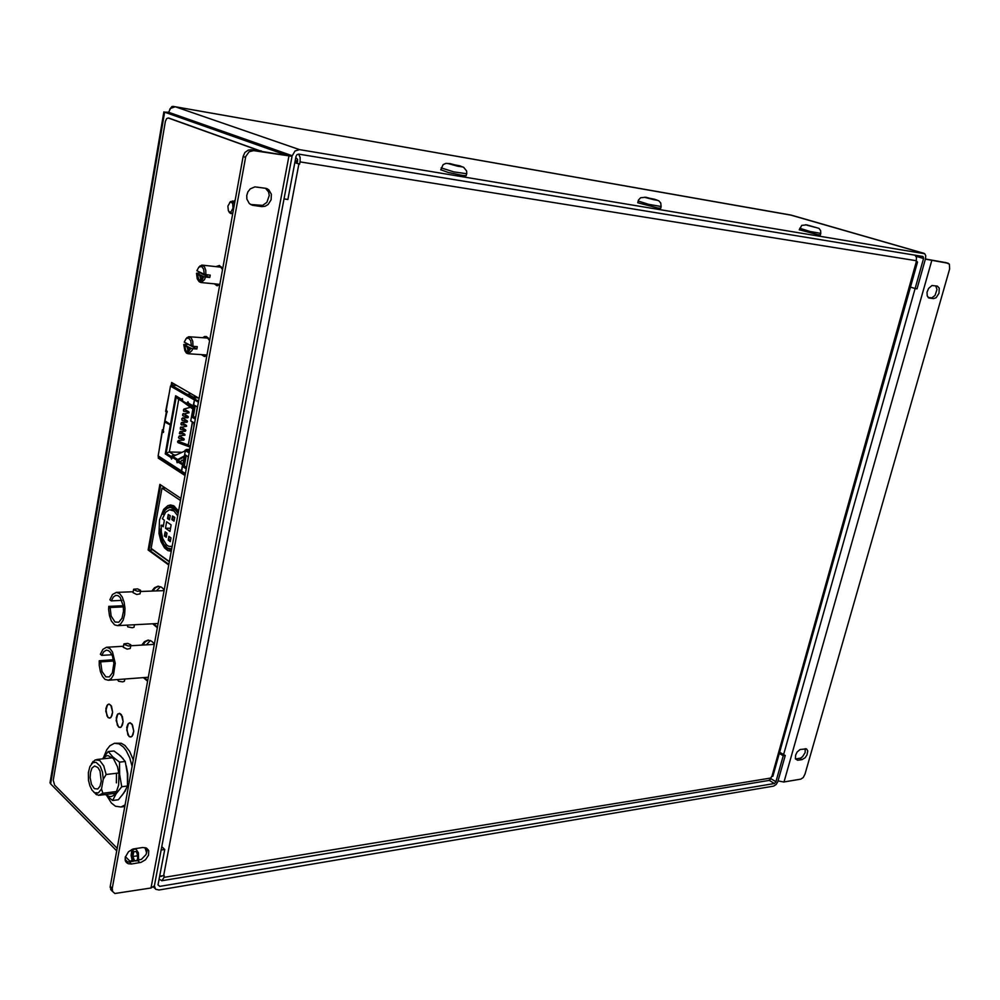 <?xml version="1.0" encoding="UTF-8"?>
<svg xmlns="http://www.w3.org/2000/svg" width="1000" height="1000" viewBox="0 0 1000 1000"><rect width="100%" height="100%" fill="white"/><g stroke="black" fill="none" stroke-linecap="round" stroke-linejoin="round"><path stroke-width="1.5" d="M171.188 549.9L166.838 548.562L162.875 543.725L160.65 537.875L159.45 529.163L161.513 538.987L163.875 544.225L167.575 548.075L171.688 548.913M178.15 513.425L174.425 508.738L170.238 507.337L167.188 508.375L164.95 510.4L162.587 514.225L164.275 514.212M162.587 514.225L165.263 508.988L170.225 506.413L174.575 507.863L178.325 512.45M177.7 515.887L174.025 510.938L169.562 509.738L165.675 512.238L162.338 518.787L164.412 520.225L163.238 526.725L161.175 525.275L161.325 532.225L162.775 538.6L166.388 544.7L168.663 546.25L172.138 546.462M178.588 511.012L173.6 505.788L170.525 505.012L167.875 505.6L163.625 509.338L159.45 520.025L159.062 533.45L161.038 541.675L164.475 547.863L167.9 550.638L171.25 551.287M198.912 267.1L201.775 265.15L204.513 266.875L205.763 270.3L205.9 274.625L204.2 274.225L203.663 269.15L201.438 266.4L198.787 267.225L196.925 270.788L204.2 274.225M201.3 272.85L196.5 273.188L197.262 278.837L198.738 280.75L200.588 281.038L202.425 279.562L203.762 276.637L205.463 277.05L204.5 279.6L201.213 282.462L199.338 281.875L197.875 279.9M201.225 273.45L209.75 277.488L210.188 275.075L205.9 274.625M123.787 644.3L128.325 646.038L130.45 645.7L130.75 644.712L127.75 643.425L123.95 643.825L123.3 647.237L127.075 649.112L130.2 648.5L130.838 645.375M117.5 679.75L118.675 681.2L122.587 681.85L124.35 681.275L124.838 679.013M108.35 680.25L105.05 679.338L102.475 676.4L100.388 671.475L99.312 665.425L99.262 660.688L100.612 661.85L102.025 671.475L105.875 676.875L109.362 676.912L112.413 672.913L113.825 663.4L112.438 656.075L110.538 652.45L108.537 650.625L106.363 650.175L103.75 651.725L101.75 655.375L100.388 654.212L102.863 649.338L106.463 647.25L109.862 648.525L112.5 652L115.25 663.3L113.55 674.875L111.237 678.625L108.35 680.25L148.338 677.237M233.012 208.2L232.7 203.825L231.775 202.488L230.15 202.288L227.925 206.112L228.337 210.7L229.475 212.013L230.9 211.962L233.012 208.2M234.513 203.688L232.387 201.075L229.638 202.613M228.713 211.35L230.6 213.487L232.875 212.688M186.012 338.688L188.612 336.725L191.3 338.05L192.712 341.238L193.012 346.325L191.325 345.913L190.763 340.763L188.5 337.962L186.075 338.638L184.213 342.1L191.325 345.913M188.512 344.412L183.787 344.45L184.862 350.737L186.287 352.25L188.175 352.325L190.9 348.275L192.587 348.688L191.95 350.525L188.637 353.787L186.875 353.338L185.312 351.4M188.512 344.5L196.863 348.988L197.288 346.625L193.012 346.325M90.45 772.562L90.175 777.688L91.525 784.338L94.388 788.625L97.7 789.038L100.025 786.225L101.263 781.162L99.963 771.012L97.925 767.475L94.6 766.012L92.037 768.05L90.45 772.562M118.9 773.05L106.15 774.525L103.275 779.2L102.438 772.163L100.237 766.263L96 762.188L92.688 762.763L89.862 766.663L88.425 772.663L88.562 780.362L89.838 785.8L91.938 790.138L94.575 792.738L98.387 792.875L101.525 789.038L102.825 793.188L98.537 795.362L93.85 792.25M106.15 774.525L103.775 765.9L99.763 760.512L95.237 759.837L91.55 763.812M133.488 589.637L137.375 591.275L140.2 591.062L140.512 590.188L137.45 588.9L133.65 589.2L133.025 592.675L136.812 594.45L139.938 593.925L140.588 590.763M127.188 625.163L127.8 626.838L132.225 627.75L133.988 627.25L134.512 624.775M117.675 625.662L114.575 624.825L111.388 620.95L109.5 615.712L108.675 609.513L108.725 606.325L110.1 607.438L111.175 616L114.963 622.038L118.775 622.312L121.988 618.288L123.513 611.213L123.312 605.938L120.2 597.487L118.025 595.675L115.763 595.425L113.387 596.95L111.25 600.85L109.862 599.738L112.513 594.55L116.325 592.4L119.5 593.55L122.212 596.987L124.15 602.212L125 608.45L124.637 614.788L123.112 620.262L120.675 624.062L117.675 625.662L158.1 623.55M820.763 233.45L820.337 234.95L818 234.737L799.312 229.775M102.975 758.825L106.175 756L107.963 755.588L113.362 758.475L117.55 766.7L119 773.988L118.663 785.138L116.275 792.288L113.525 795.562L111.4 796.538L109.175 796.488L105.9 794.513M119.513 762.1L112.812 756.9L108.2 751.55L113.975 750.938L120.588 756.05L125.3 761.462L119.513 762.1L119.625 774.538L121.75 786.762L116.163 793.763L112.613 800.45L105.45 794.562M108.2 751.55L102.537 758.875M125.3 761.462L127.425 773.625L127.55 786.062L123.95 792.788L118.387 799.712L112.613 800.45M116.35 782.925L116.45 773.337M661.125 206.612L660.725 208.25L657.712 208.012L637.762 202.7M805.25 748.65L805.125 752.65L802.562 756.775L800.512 758.15L795.475 759M935.75 285.912L936.95 289.538L934.975 295.462L931.775 297.863L928.075 297.488M925.425 258.988L945.913 262.638M802.05 759.6L805.125 757.688L806.963 754.85L807.7 750.9L806.562 748.875L800.15 749.5L797.125 752.05L795.575 755.075L795.4 758.787L797.65 760.288L802.05 759.6L799.85 758.325M933.525 298.663L936.175 297.7L938.975 293.25L939.2 288.175L937.35 286.15L932.05 285.525L928.587 288.35L927.062 292.275L927.188 295.988L928.95 298.012L933.525 298.663L931 297.887M778.012 780.913L783.688 782L800.925 779.1L803.188 777.487L805.025 774.15L949.663 269.012L949.375 264.163L945.5 262.512M948.05 263.25L925.375 259.175M144.438 677.537L147.7 680.688L144.438 677.537M153.812 623.775L157.438 627.225L153.812 623.775M157.463 623.587L157.975 624.275M202.725 354.775L204.975 356.463L202.725 354.775M206.45 355.025L206.388 355.925L204.35 356.475L201.675 354.712M215.338 283.913L217.575 285.7L215.338 283.913M219.075 284.288L219.525 284.862M219.225 265.438L216.737 266.725L219.225 265.438M206.1 336.438L203.688 337.8L206.1 336.438M158.7 586.287L155.5 587.725L152.725 591.038L155.5 587.725L158.7 586.287M148.588 640.175L145.475 641.675L142.812 645.037L145.475 641.675L148.588 640.175M790.35 214.975L791.438 215.225M168.4 112.837L170.5 108.362L175.312 106.775L171.975 106.487L169.725 109.275M116.737 850.863L50.5 783.787L50.125 782.175M168.5 112.287L164.5 112.125L287.587 155.575L251.25 149.787L253.675 150.662L249.175 151.688L245.712 156.55L112.212 888.363L112.575 891.525L114.875 893.462L150.975 887.975L154.35 885.863L292.05 156.637M168.425 112.65L291.637 156.225L253.675 150.662M150.425 640.562L146.45 644.812M160.55 586.7L156.375 590.9M207.9 337.612L207.4 338.075M221.012 266.663L220.475 267.125M265.312 188.188L268.788 189.788L271.388 194.225L271.15 199.8L268.163 204.5L265.15 206.287L261.875 206.612L252.362 205.275L249.35 203.663L246.838 199.163L246.713 195.45L247.9 191.838L250.188 188.925L254.85 186.863L265.312 188.188M142.688 847.537L146.45 848.075L148.688 850.8L148.463 855.275L145.562 859.688L141.062 862.412L131.45 863.988L128.425 863.812L126.487 862.638L125.312 860.612L125.25 857.3L128.55 851.725L133.062 849.062L142.688 847.537M265.5 188.212L268.575 192.025L269.237 195.525L266.863 202.387L262.675 205.362L250.675 204.45L253.075 205.4M146.363 848.025L146.962 851.087L145.95 854.575L141.412 859.388L129.175 862.05L125.65 861.475M245.512 157.425L243.1 156.537L244.887 152.537L248.2 150.087L251.25 149.787M112.15 891.075L110.175 887.312L110.275 886.325L112.212 888.363M923.913 253.337L790.925 215.075L175.312 106.775L299.55 149.613L924.712 253.688L925.738 255.725L925.487 258.762L917 288.837L915.1 288.562L923.637 258.263L923.062 256.5L298.688 154.137L297.038 154.637L296.062 156.35L287.9 199.475L284.062 198.925M299.55 149.613L294.95 150.988L292.25 155.725L168.5 112.238M161.05 850.062L164.725 849.538L158.038 884.925L159.725 886.375L774.55 783.438L775.888 781.925L783.275 755.775L785.2 755.487L777.712 781.912L776.15 784.562L773.662 786.162L159.037 890.013L155.638 889.3L154.35 885.863M108.062 717.45L109.525 718.088L110.975 717.375L112.613 712.275L111.438 706.175L109.012 704.062L106.938 705.45L105.925 708.575L106.962 715.938L108.537 717.812L110.388 717.837L111.925 715.788L112.613 712.275L110.913 705.325L109.138 704.075L107.45 704.762L105.812 711.162L108.062 717.45M118.45 726.838L120.087 727.475L121.425 726.75L123.075 721.612L122.338 716.513L119.4 713.325L117.275 714.737L116.263 717.875L117.325 725.3L118.938 727.2L120.838 727.225L122.387 725.15L123.075 721.612L121.35 714.613L119.65 713.35L117.8 714.038L116.15 720.487L118.45 726.838M129.025 736.388L130.588 737.05L132.075 736.3L133.737 731.125L132.513 724.938L129.963 722.75L127.825 724.188L126.788 727.362L127.888 734.825L129.537 736.762L131.488 736.787L133.05 734.7L133.737 731.125L131.975 724.075L130.1 722.763L128.35 723.487L126.688 729.975L129.025 736.388M209.575 340.712L206.65 336.65L204.638 336.438L202.638 337.713M152.787 623.825L157.35 627.712M164.275 589.675L161.35 587.087L157.85 586.3L154.55 587.7L151.7 591.075M143.412 677.613L147.6 681.237M154.412 643.812L151.463 641.075L148.062 640.175L144.512 641.675L141.788 645.1M214.288 283.812L216.975 285.688L219.788 284.65M222.537 269.475L219.5 265.525L215.688 266.613M235.175 200.1L234 201.3M232.662 213.787L230.925 213.55M261.225 151.412L168.312 118L166.625 118.663L165.362 121.388L53.288 780.263L54.6 785.1L117.2 848.337M125.425 856.65L130.025 861.188L131.95 860.375M262.3 151.588L168.962 118.125M189.838 447L178.188 442.75L177.65 441.625L178.625 440.375L183.688 440.163L184.275 439.35L179.037 438.3L178.45 437.413L179.438 435.9L185.025 435.163L184.75 434.312L179.387 433.4L180.113 431.475L185.3 431.225L185.9 430.375L180.575 429.3L180.375 427.438L186.65 426.213L186.375 425.363L181.388 424.812L181 423.25L182.037 422.388L186.988 422.262L187.512 421.45L182.288 420.363L181.812 418.762L182.838 417.887L187.85 417.75L188.325 416.962L183.1 415.863L182.625 414.25L189.088 412.75L188.812 411.887L183.95 411.375L183.35 409.975L184.25 408.938L190.5 407.312M188.3 444.637L186.825 444.6L190.35 446.35M193.612 428.475L194.163 423.212L191.213 421.35M190.312 446.562L189 451.562L186.075 449.55L189.412 449.35M178.337 399.012L176.3 396.512M176.325 396.413L181.112 399.212L182.475 401.438L177.65 398.612M191.537 405.062L191.513 406.75M182.95 464L181.075 462.8L181.012 461.312L181.863 460.2L183.65 460.163M170.763 456.912L172.95 455.15L174.137 454.975L173.975 455.9M166.175 453.188L169.163 451.938L181.137 452.212M190.787 393.55L187.963 394.487M198.263 397.85L193.663 397.663M198.375 402.287L195.062 400.1M195.05 405.6L192.938 417.262L195.387 418.713M195.463 396.238L193.525 397.25L188.787 394.513M194.45 397.713L196.363 396.75M176.925 385.562L171.4 385.275L170.525 386.037L166.25 410.075L167.225 411.488L166.312 412.587L167 412.438M182.438 398.625L181.412 399.137L182.463 398.65L182.625 401.637L192.625 408.825M181.412 399.137L175.6 395.737L170.463 424.487L164.975 420.875M191.25 404.9L191.062 405.9L187.925 403.65L188.113 402.612L187.275 402.575L187.125 404.1L193.025 408.5M185.938 450.45L172.838 456.475L171.5 459.087L170.925 457.537L165.212 453.888L166.05 453.9L171.137 425.412L164.737 421.987L165.65 421.775M184.438 455.825L176.912 460.062L176.7 461.225L177.537 461.238L177.712 460.225L184.25 456.85M163.312 430.175L163.637 431.925L162.312 432.287L158.112 455.962L158.787 456.812M187.275 402.575L188.062 401.763L188.463 403.263L193.475 406.025M198.612 400.962L194.613 399.263L193.137 406.012M182.787 464.913L177.862 461.962L177.113 462.738L176.7 461.225M182.463 464.9L181.4 471.337L185.338 473.925M177.688 462.463L177.537 461.238M171.912 458.775L171.762 457.55L170.925 457.537M188.95 452.3L185.387 450.575L181.675 471.087L185.413 473.5M466.662 173.9L466.15 175.763L462.312 175.425L448.35 172.45L440.737 169.7M126.287 765.888L127.737 773.675L127.713 781.575M126 789.362L122.3 795.088M103.775 757.038L106.725 749.775L109.875 745.725L114.488 743.3L119.075 743.875L123.55 747.175L126.275 750.75L129.7 757.875L132.075 766.538M115.6 743.188L121.2 743.312L125.037 745.55L129.675 751.338L133.312 759.737M125.113 804.837L120.95 807.038L115.562 806.25L111.412 802.975L106.938 796M118.65 754.375L123.125 758.662M124.825 806.363L122.6 806.812M125.325 790.95L124.787 791.488M917.537 262.1L772.837 776.25L771.438 776.612L770.312 779.475L768.363 780.6M161.737 876.188L160.5 876.388L161.812 876.038M159.088 879.287L162 880.662L163.962 877.4L164.3 875.575L159.7 876.1M296.588 163.125L297.65 159.55L295.825 157.65M297.175 163.225L299.613 164.088L300.15 161.188L300.087 157.363L298.587 154.125M914.987 255.175L916.55 257.562L916.075 262.325L917.562 262.025L916.425 261.087M294.875 162.65L298.875 163.975L163.588 875.7M294.95 162.225L299.613 164.088M814.775 227.3L805.55 224.762L814.775 227.3M799.3 229.838L801.812 225.4L806.725 224.85L818.988 228.337L820.675 230.625L820.788 233.425L810.088 231.488L799.7 228.287M653.988 199.8L644.4 197.2L654.638 199.237L657.35 200.2L653.988 199.8M637.737 202.812L638.525 200.025L640.625 197.725L645.9 197.237L658.763 200.763L660.763 202.975L661.175 206.562L648.8 204.425L638.15 201.062M133.25 861.425L131.912 853.45L133.225 849.837L134.7 848.938L136.312 849.488L138.325 852.725L138.663 860.55M145.037 847.575L146.625 852.913M457.85 166.262L447.9 163.487L459.95 165.875L462.325 166.838L457.85 166.262M440.7 169.9L443.113 164.613L445.85 163.375L450.112 163.625L463.612 167.213L466.613 170.987L466.763 173.8L453.75 171.825L441.125 167.875M131.862 849.5L131.137 855.525L132.35 861.562M295.25 160.65L297.587 161.025M295.1 161.438L297.438 161.812M159.913 529.125L161.088 529.113M165.463 488.1L161.95 488.075L151.15 548.413L169.375 561.65M180.5 500.5L161.95 488.075M161.175 525.275L163.5 525.262M174.575 533.062L173.875 536.763M169.95 531.425L171.125 524.888L166.637 521.775L165.463 528.288L169.95 531.425M175.225 529.338L175.9 525.625M170.987 537.925L168.85 536.413L168.188 540.1L170.312 541.613L170.987 537.925M174.713 517.413L174.037 521.138L171.887 519.65L172.562 515.938L174.713 517.413M168.275 514.462L170.188 515.775L169.438 519.913L167.525 518.6L168.275 514.462L168.238 518.312L169.562 519.225M165.138 531.838L167.037 533.175L166.287 537.3L164.4 535.95L165.138 531.838L165.1 535.675L166.412 536.6M166.588 535.65L164.4 535.95M167 533.35L165.688 532.425M169.725 518.312L167.525 518.6M170.15 515.962L168.825 515.05M174.275 519.788L171.887 519.65M174.675 517.6L173.113 516.525L172.525 519.8M170.65 539.8L168.888 539.825L170.438 540.913M169.438 536.825L168.188 540.1M170.525 528.237L165.463 528.288M172.562 515.938L173.113 516.525M202.638 276.837L197.375 274.325L199.075 280.738L202.638 276.837M196.5 273.188L203.762 276.637M209.75 277.488L205.463 277.05M199.762 275.462L200.688 278.975M99.262 660.688L113.413 659.737M100.612 661.85L113.612 660.987M111.875 654.712L101.75 655.375M189.812 348.413L184.638 345.625L186.312 352.075L189.812 348.413M183.787 344.45L190.9 348.275M196.863 348.988L192.587 348.688M187.075 346.938L187.963 350.337M103.275 779.2L101.525 789.038M116.7 791.475L102.825 793.188M108.725 606.325L123.275 605.688M110.1 607.438L123.425 606.85M121.862 600.413L111.25 600.85M813.85 226.988L807.175 225.2L813.85 226.988M127.55 786.062L121.75 786.762M653.112 199.5L646.175 197.587L653.112 199.5M137.988 855.987L136.25 851.513L133.688 851.812L132.875 856.55L134.6 861.012L137.162 860.738L137.988 855.987M137.188 860.612L134.6 861.012M137.725 857.537L137.088 855.9L132.875 856.55M137.088 855.9L137.35 854.35M127.8 862.075L125.087 859.325M158.438 456.712L158.2 458.088L185.162 474.85L159.225 458.113L159.375 457.3L159.225 458.113L160.675 458.137M172.575 383.05L172.162 385.312L172.575 383.05M180.888 498.387L159.85 484.35L148.138 549.987L168.875 564.35L149.162 549.975L160.775 484.975L149.162 549.975L152.812 549.9L169.325 561.9M164.05 487.163L163.888 488.088M243.1 156.537L110.275 886.325M161.713 846.6L164.725 849.538M783.637 754.562L915.1 288.562L910.487 287.15M779.6 752.2L785.2 755.487M779.262 753.425L783.275 755.775M158.2 458.088L185.062 475.45M199.088 398.325L171.612 382.512L171.112 385.35M166.412 411.825L163.225 429.738L162.35 429.712L159.3 449.225M148.138 549.987L168.75 565.037M178.55 442.85L177.8 442.375M188.225 456.788L186.688 466.463M186.425 467.925L184.25 466.538L186.25 455.538M184.25 466.538L186.675 466.575M197.288 406.962L195.712 416.925M195.463 418.25L193.263 416.938L195.287 405.788L197.5 407.075M193.263 416.938L195.688 417.038M186.825 444.6L188.35 444.338M187.65 445.112L188.787 445.812M177.8 441.138L186.3 444.275M175.7 455.012L174.137 454.975L169.35 451.938L178.787 399.275M182.525 457.738L184.088 457.775M165.688 421.562L171.137 425.412M163.175 430.225L162.35 429.712M169.488 391.875L165.613 411.337L167.1 412.238M188.375 394.588L193.125 397.5M170.463 424.487L171.3 424.513L176.363 396.188M170.3 425.387L165.212 453.888M163.412 432.475L162.312 432.287M182.838 464.625L177.862 461.962M171.762 457.55L166.05 453.9M194.55 400.075L190.775 420.887L194.288 422.987L193.637 428.338M195.3 419.137L192.1 417.225L194.288 405.15L197.512 407.025M192.1 417.225L192.938 417.262M190.087 447.8L188.875 452.75L185.387 450.575M186.262 468.85L183.1 466.825L185.263 454.913L188.425 456.912M186.35 468.375L183.938 466.838L186.012 455.387M183.1 466.825L183.938 466.838M189.137 394.338L188 394.275M171.5 385.275L195.263 399.012L195.087 399.938M457.088 165.963L460.312 166.388L458.325 165.6L449.925 163.938L457.088 165.963M453.025 165L453.162 164.375M771.825 776.55L916.075 262.325M154.1 643.425L153.938 644.35M163.95 589.288L163.713 590.625M931.762 260.613L784.013 781.963M929.312 298.087L928.625 297.875M797.788 760.263L795.588 758.975M50.575 783.85L164.662 112.175M769.262 780.337L774.425 783.462M159.725 886.375L158.062 884.7M150.975 887.975L288.85 156.363M139.875 862.675L137.9 860.7M131.45 863.988L129.475 862M261.875 206.612L259.475 205.65M923.587 258.45L915.975 256.238M770.8 778.65L775.938 781.762M260.4 150.812L261.462 150.988M168.337 118.012L169.375 118.188M190.175 446.35L193.45 428.375M188.287 445.175L192.463 422.188M179.363 438.375L178.612 437.912M180.162 433.9L179.425 433.438M180.975 429.425L180.238 428.963M181.65 422.537L186.312 425.35M181.05 424.487L181.788 424.938M185.613 429.862L180.863 427.013L185.5 429.837M187.225 420.887L182.438 418.05L187.125 420.875M181.863 420L182.587 420.438M180.087 431.488L184.688 434.3M183.212 413.562L187.938 416.375M182.675 415.5L183.4 415.938M179.312 435.95L183.888 438.775M184 409.075L188.75 411.887M183.5 411L184.213 411.438M183.312 444.613L177.787 441.175M183.512 460.925L182.275 460.138M180.888 462.15L177.8 460.175M191.488 405.288L193.4 406.4M186.35 449.913L186.225 450.588M181.075 462.8L180.963 463.425M170.875 456.3L166.163 453.288M171.075 425.387L171.238 424.513M164.925 421.1L166.75 412.688M182.688 401.675L187.387 404.425M182.387 400.85L187.087 403.612M185 450.225L185.562 450.575M177.463 459.425L172.838 456.475M176.887 460.2L172.262 457.262M164.762 422L163.275 430.4M170.5 386.138L194.25 399.9M181.375 470.9L158.125 455.913M916.513 260.75L300.038 161.838M163.962 877.4L771.062 777.962M170.85 506.413L174.638 506.413M172.1 546.65L171.075 546.663M170.875 505.025L170.212 505.025M175.463 509.637L170.787 509.65M202.2 265.175L221.462 267.238M198.225 280.312L198.938 281.512M200.812 282.475L219.838 284.363M199.188 266.863L200.075 265.837M106.737 647.237L123.45 646.213M130.775 645.775L154.325 644.338M153.825 643.088L153.588 644.375M229.75 202.537L230.637 201.525M234.925 201.425L232.25 201.05M228.85 211.513L229.513 212.75M189.2 336.712L208.325 338.15M185.662 351.788L186.412 352.95M188.263 353.812L206.962 355.062M186.262 338.475L187.113 337.438M94.575 792.738L96.475 794.688M91.688 763.637L93.175 761.363M112.7 757.775L96.737 759.513M115.638 793.3L99.675 795.288M116.587 592.4L133.1 591.775M140.45 591.5L164.1 590.612M163.663 588.975L163.363 590.638M945.75 262.575L948.225 263.288M163.9 111.838L50.012 782.837M790.612 215.012L172.987 106.337M153.525 887.013L154.8 888.288M112.575 891.525L110.638 889.488M148.3 849.875L146.475 848.088M267.438 188.875L266.038 188.337M924.075 253.375L791.225 215.162M130.9 861.325L131.912 861.162M168.125 117.963L169.163 118.138M147.725 640.212L148.425 640.175M157.85 586.3L158.525 586.275M188.2 445.163L192.387 422.15M181.688 422.512L186.412 425.375M180.125 431.463L184.8 434.325M183.25 413.55L188.038 416.4M179.35 435.938L184 438.8M184.037 409.05L188.85 411.9M191.125 406.512L193.162 407.713M186.088 449.637L185.912 450.588M180.963 461.7L180.688 463.25M166.312 412.562L164.812 420.988M182.625 401.625L187.325 404.387M164.662 421.887L163.162 430.3M181.562 471.613L158.312 456.613M120.95 807.038L123.8 806.663M768.662 780.55L161.788 880.738"/></g></svg>
